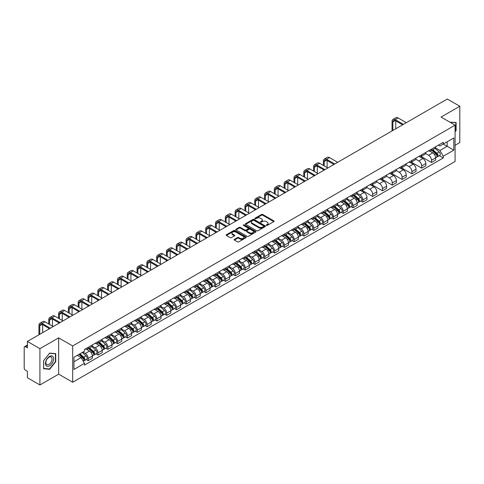 <?xml version="1.0" encoding="UTF-8"?>
<svg xmlns="http://www.w3.org/2000/svg" width="484" height="484" viewBox="0 0 484 484"><rect width="100%" height="100%" fill="white"/><g stroke="black" fill="none" stroke-linecap="round" stroke-linejoin="round"><path stroke-width="0.73" d="M266.412 225.405A0.611 0.351 0 0 0 267.277 225.405L273.835 221.618A0.871 0.502 0 0 0 274.089 221.261A0.871 0.502 0 0 0 273.835 220.904L262.727 214.491A0.871 0.502 0 0 0 261.493 214.491L254.935 218.278A0.611 0.351 0 0 0 255.8 218.774L256.647 218.284A2.795 1.615 0 0 1 260.598 218.284L261.523 218.822A2.795 1.615 0 0 1 262.34 219.96A2.795 1.615 0 0 1 261.523 221.097L260.676 221.587A0.611 0.351 0 0 0 261.535 222.089L262.388 221.599A2.795 1.615 0 0 1 266.339 221.599L267.265 222.132A2.795 1.615 0 0 1 268.082 223.275A2.795 1.615 0 0 1 267.265 224.413L266.412 224.903A0.611 0.351 0 0 0 266.412 225.405L266.412 224.903M234.395 239.362A0.871 0.502 0 0 0 234.141 239.719A0.871 0.502 0 0 0 234.395 240.076L237.517 241.873A0.871 0.502 0 0 0 238.751 241.873L246.029 237.668A0.871 0.502 0 0 0 246.289 237.311A0.871 0.502 0 0 0 246.029 236.954L234.922 230.541A0.871 0.502 0 0 0 233.687 230.541L226.403 234.746A0.871 0.502 0 0 0 226.149 235.103A0.871 0.502 0 0 0 226.403 235.46L230.172 237.632A0.871 0.502 0 0 0 231.406 237.632L234.522 235.835A0.871 0.502 0 0 0 234.776 235.478A0.871 0.502 0 0 0 234.522 235.121L232.653 234.044A2.335 1.349 0 0 1 231.969 233.088A2.335 1.349 0 0 1 233.409 231.842A2.335 1.349 0 0 1 235.956 232.138L243.27 236.361A2.335 1.349 0 0 1 243.954 237.311A2.335 1.349 0 0 1 242.514 238.558A2.335 1.349 0 0 1 239.967 238.267L238.751 237.559A0.871 0.502 0 0 0 237.517 237.559L234.395 239.362L234.395 240.076M72.679 345.945L58.655 337.85L39.918 348.668L27.406 341.444L447.289 99.026L459.8 106.256L441.063 117.074L455.087 125.168L72.679 345.945L72.679 382.251L455.087 161.468L455.087 125.168M256.708 230.789A0.871 0.502 0 0 0 257.942 230.789L265.226 226.585A0.871 0.502 0 0 0 265.48 226.234A0.871 0.502 0 0 0 265.226 225.877L254.118 219.464A0.871 0.502 0 0 0 252.884 219.464L245.6 223.668A0.871 0.502 0 0 0 245.346 224.019A0.871 0.502 0 0 0 245.6 224.376L256.708 230.789M243.712 225.532A0.611 0.351 0 0 1 244.335 225.623L244.335 224.897L255.631 231.419A0.871 0.502 0 0 1 255.885 231.769A0.871 0.502 0 0 1 255.631 232.126L248.346 236.331A0.871 0.502 0 0 1 247.112 236.331L236.004 229.918L239.12 228.133L239.12 227.407L236.004 229.204A0.871 0.502 0 0 0 235.744 229.561A0.871 0.502 0 0 0 236.004 229.918L236.004 229.204M239.12 228.133A0.871 0.502 0 0 1 240.354 228.133L240.354 227.407A0.871 0.502 0 0 0 239.12 227.407M240.354 227.407L244.862 230.009A0.871 0.502 0 0 0 246.096 230.009L248.159 228.817A0.871 0.502 0 0 0 248.419 228.46A0.871 0.502 0 0 0 248.159 228.103L243.47 225.393A0.611 0.351 0 0 1 244.335 224.897M39.918 348.668L39.918 384.974L27.406 377.744L27.406 371.319L25.458 370.193A1.779 1.028 -120 0 1 24.2 368.015L24.2 347.47A1.779 1.028 -120 0 1 24.569 346.659L27.406 345.019M455.087 145.279L459.8 142.556L459.8 106.256M39.918 384.974L58.655 374.15L72.679 382.251M27.406 341.444L27.406 347.869L25.458 346.744A1.779 1.028 -120 0 0 24.569 346.659M431.504 149.126A4.09 2.359 60 0 1 430.657 150.96L434.807 148.564A4.09 2.359 -120 0 0 435.654 146.731M425.618 153.531L428.612 155.261A4.09 2.359 60 0 1 431.504 160.271L435.654 157.875A4.09 2.359 -120 0 0 432.763 152.865L429.792 151.147M435.654 157.875L435.654 160.089L431.504 162.485L421.104 156.477M430.657 150.96A4.09 2.359 60 0 1 428.642 150.778M431.504 160.271L431.504 162.485M421.697 154.789A4.09 2.359 60 0 1 420.85 156.622L425 154.227A4.09 2.359 -120 0 0 425.847 152.393M411.297 162.14L421.697 168.148L425.847 165.752L425.847 163.538A4.09 2.359 -120 0 0 422.956 158.528L419.985 156.81M420.85 156.622A4.09 2.359 60 0 1 418.835 156.441M415.81 159.194L418.805 160.924A4.09 2.359 60 0 1 421.697 165.933L421.697 168.148M411.89 160.452A4.09 2.359 60 0 1 411.043 162.285L415.193 159.889A4.09 2.359 -120 0 0 416.04 158.056M401.484 167.803L411.89 173.81L416.04 171.415L416.04 169.2A4.09 2.359 -120 0 0 413.148 164.191L410.178 162.473M411.043 162.285A4.09 2.359 60 0 1 409.028 162.104M405.997 164.856L408.998 166.587A4.09 2.359 60 0 1 411.89 171.596L411.89 173.81M402.083 166.115A4.09 2.359 60 0 1 401.236 167.948L405.38 165.552A4.09 2.359 -120 0 0 406.227 163.719M391.677 173.466L402.083 179.473L406.227 177.077L406.227 174.863A4.09 2.359 -120 0 0 403.335 169.854L400.365 168.136M401.236 167.948A4.09 2.359 60 0 1 399.221 167.767M396.19 170.519L399.191 172.25A4.09 2.359 60 0 1 402.083 177.259L402.083 179.473M392.27 171.778A4.09 2.359 60 0 1 391.423 173.611L395.573 171.215A4.09 2.359 -120 0 0 396.42 169.382M381.87 179.128L392.27 185.136L396.42 182.74L396.42 180.526A4.09 2.359 -120 0 0 393.528 175.517L390.558 173.798M391.423 173.611A4.09 2.359 60 0 1 389.408 173.429M386.383 176.182L389.378 177.912A4.09 2.359 60 0 1 392.27 182.922L392.27 185.136M382.463 177.44A4.09 2.359 60 0 1 381.616 179.274L385.766 176.878A4.09 2.359 -120 0 0 386.613 175.045M372.063 184.791L382.463 190.799L386.613 188.403L386.613 186.189A4.09 2.359 -120 0 0 383.721 181.179L380.751 179.461M381.616 179.274A4.09 2.359 60 0 1 379.601 179.092M376.576 181.845L379.571 183.575A4.09 2.359 60 0 1 382.463 188.585L382.463 190.799M372.656 183.103A4.09 2.359 60 0 1 371.809 184.936L375.959 182.541A4.09 2.359 -120 0 0 376.806 180.707M362.25 190.454L372.656 196.462L376.806 194.066L376.806 191.852A4.09 2.359 -120 0 0 373.914 186.842L370.944 185.124M371.809 184.936A4.09 2.359 60 0 1 369.794 184.755M366.763 187.508L369.764 189.238A4.09 2.359 60 0 1 372.656 194.247L372.656 196.462M362.849 188.766A4.09 2.359 60 0 1 362.002 190.599L366.146 188.203A4.09 2.359 -120 0 0 366.993 186.37M360.858 200.975L362.849 202.124L366.999 199.729L366.999 197.514A4.09 2.359 -120 0 0 364.101 192.505L361.131 190.787M362.002 190.599A4.09 2.359 60 0 1 359.987 190.418M356.956 193.17L359.957 194.901A4.09 2.359 60 0 1 362.849 199.91L362.849 202.124M353.036 194.429A4.09 2.359 60 0 1 352.189 196.262L356.339 193.866A4.09 2.359 -120 0 0 357.186 192.033M351.045 206.638L353.036 207.787L357.186 205.391L357.186 203.177A4.09 2.359 -120 0 0 354.294 198.168L351.324 196.45M352.189 196.262A4.09 2.359 60 0 1 350.18 196.081M347.149 198.833L350.144 200.564A4.09 2.359 60 0 1 353.036 205.573L353.036 207.787M343.229 200.092A4.09 2.359 60 0 1 342.382 201.925L346.532 199.529A4.09 2.359 -120 0 0 347.379 197.696M341.238 212.301L343.229 213.45L347.379 211.054L347.379 208.84A4.09 2.359 -120 0 0 344.487 203.831L341.516 202.112M342.382 201.925A4.09 2.359 60 0 1 340.367 201.743M337.342 204.496L340.337 206.226A4.09 2.359 60 0 1 343.229 211.236L343.229 213.45M333.422 205.754A4.09 2.359 60 0 1 332.575 207.588L336.725 205.192A4.09 2.359 -120 0 0 337.572 203.359M331.431 217.963L333.422 219.113L337.572 216.717L337.572 214.503A4.09 2.359 -120 0 0 334.68 209.493L331.709 207.775M332.575 207.588A4.09 2.359 60 0 1 330.56 207.406M327.529 210.159L330.53 211.889A4.09 2.359 60 0 1 333.422 216.899L333.422 219.113M323.614 211.417A4.09 2.359 60 0 1 322.767 213.25L326.912 210.855A4.09 2.359 -120 0 0 327.759 209.021M321.624 223.626L323.614 224.776L327.765 222.38L327.765 220.166A4.09 2.359 -120 0 0 324.867 215.156L321.902 213.438M322.767 213.25A4.09 2.359 60 0 1 320.753 213.069M317.722 215.822L320.723 217.552A4.09 2.359 60 0 1 323.614 222.561L323.614 224.776M313.801 217.08A4.09 2.359 60 0 1 312.954 218.913L317.105 216.517A4.09 2.359 -120 0 0 317.952 214.684M311.811 229.289L313.801 230.438L317.952 228.043L317.952 225.828A4.09 2.359 -120 0 0 315.06 220.819L312.089 219.101M312.954 218.913A4.09 2.359 60 0 1 310.946 218.732M307.915 221.484L310.909 223.215A4.09 2.359 60 0 1 313.801 228.224L313.801 230.438M303.994 222.743A4.09 2.359 60 0 1 303.147 224.576L307.298 222.18A4.09 2.359 -120 0 0 308.145 220.347M302.004 234.952L303.994 236.101L308.145 233.705L308.145 231.491A4.09 2.359 -120 0 0 305.253 226.482L302.282 224.77M303.147 224.576A4.09 2.359 60 0 1 301.133 224.394M298.108 227.147L301.102 228.878A4.09 2.359 60 0 1 303.994 233.887L303.994 236.101M294.187 228.406A4.09 2.359 60 0 1 293.34 230.239L297.491 227.843A4.09 2.359 -120 0 0 298.338 226.01M292.197 240.615L294.187 241.764L298.338 239.368L298.338 237.154A4.09 2.359 -120 0 0 295.446 232.145L292.475 230.432M293.34 230.239A4.09 2.359 60 0 1 291.326 230.057M288.295 232.81L291.295 234.54A4.09 2.359 60 0 1 294.187 239.55L294.187 241.764M284.38 234.068A4.09 2.359 60 0 1 283.533 235.902L287.684 233.506A4.09 2.359 -120 0 0 288.531 231.673M282.39 246.277L284.38 247.427L288.531 245.031L288.531 242.817A4.09 2.359 -120 0 0 285.633 237.807L282.668 236.095M283.533 235.902A4.09 2.359 60 0 1 281.519 235.72M278.488 238.473L281.488 240.203A4.09 2.359 60 0 1 284.38 245.213L284.38 247.427M274.567 239.731A4.09 2.359 60 0 1 273.72 241.564L277.87 239.169A4.09 2.359 -120 0 0 278.717 237.335M272.577 251.94L274.567 253.09L278.717 250.694L278.717 248.48A4.09 2.359 -120 0 0 275.826 243.47L272.855 241.758M273.72 241.564A4.09 2.359 60 0 1 271.712 241.383M268.68 244.136L271.675 245.866A4.09 2.359 60 0 1 274.567 250.875L274.567 253.09M264.76 245.394A4.09 2.359 60 0 1 263.913 247.227L268.063 244.831A4.09 2.359 -120 0 0 268.91 242.998M262.77 257.603L264.76 258.752L268.91 256.357L268.91 254.142A4.09 2.359 -120 0 0 266.018 249.133L263.048 247.421M263.913 247.227A4.09 2.359 60 0 1 261.898 247.046M258.873 249.798L261.868 251.529A4.09 2.359 60 0 1 264.76 256.538L264.76 258.752M254.953 251.057A4.09 2.359 60 0 1 254.106 252.896L258.256 250.5A4.09 2.359 -120 0 0 259.103 248.661M252.963 263.266L254.953 264.415L259.103 262.019L259.103 259.805A4.09 2.359 -120 0 0 256.211 254.796L253.241 253.084M254.106 252.896A4.09 2.359 60 0 1 252.091 252.708M249.06 255.461L252.061 257.192A4.09 2.359 60 0 1 254.953 262.201L254.953 264.415M245.146 256.72A4.09 2.359 60 0 1 244.299 258.559L248.449 256.163A4.09 2.359 -120 0 0 249.296 254.324M243.156 268.929L245.146 270.078L249.296 267.682L249.296 265.468A4.09 2.359 -120 0 0 246.398 260.459L243.434 258.746M244.299 258.559A4.09 2.359 60 0 1 242.284 258.371M239.253 261.124L242.254 262.854A4.09 2.359 60 0 1 245.146 267.864L245.146 270.078M235.333 262.382A4.09 2.359 60 0 1 234.486 264.222L238.636 261.826A4.09 2.359 -120 0 0 239.483 259.987M233.348 274.591L235.333 275.741L239.483 273.345L239.483 271.131A4.09 2.359 -120 0 0 236.591 266.121L233.621 264.409M234.486 264.222A4.09 2.359 60 0 1 232.477 264.034M229.446 266.787L232.441 268.517A4.09 2.359 60 0 1 235.333 273.527L235.333 275.741M225.526 268.045A4.09 2.359 60 0 1 224.679 269.884L228.829 267.489A4.09 2.359 -120 0 0 229.676 265.649M223.535 280.254L225.526 281.404L229.676 279.008L229.676 276.794A4.09 2.359 -120 0 0 226.784 271.784L223.814 270.072M224.679 269.884A4.09 2.359 60 0 1 222.664 269.697M219.639 272.45L222.634 274.18A4.09 2.359 60 0 1 225.526 279.189L225.526 281.404M215.719 273.708A4.09 2.359 60 0 1 214.872 275.547L219.022 273.151A4.09 2.359 -120 0 0 219.869 271.312M213.728 285.917L215.719 287.066L219.869 284.671L219.869 282.456A4.09 2.359 -120 0 0 216.977 277.447L214.007 275.735M214.872 275.547A4.09 2.359 60 0 1 212.857 275.36M209.826 278.112L212.827 279.843A4.09 2.359 60 0 1 215.719 284.852L215.719 287.066M205.912 279.371A4.09 2.359 60 0 1 205.065 281.21L209.215 278.814A4.09 2.359 -120 0 0 210.062 276.975M203.921 291.58L205.912 292.729L210.062 290.333L210.062 288.119A4.09 2.359 -120 0 0 207.164 283.11L204.2 281.398M205.065 281.21A4.09 2.359 60 0 1 203.05 281.022M200.019 283.775L203.02 285.506A4.09 2.359 60 0 1 205.912 290.515L205.912 292.729M196.099 285.034A4.09 2.359 60 0 1 195.252 286.873L199.402 284.477A4.09 2.359 -120 0 0 200.249 282.638M194.114 297.243L196.099 298.392L200.249 295.996L200.249 293.782A4.09 2.359 -120 0 0 197.357 288.773L194.387 287.06M195.252 286.873A4.09 2.359 60 0 1 193.243 286.685M190.212 289.438L193.207 291.168A4.09 2.359 60 0 1 196.099 296.178L196.099 298.392M186.292 290.696A4.09 2.359 60 0 1 185.445 292.536L189.595 290.14A4.09 2.359 -120 0 0 190.442 288.301M184.301 302.905L186.292 304.055L190.442 301.659L190.442 299.445A4.09 2.359 -120 0 0 187.55 294.435L184.579 292.723M185.445 292.536A4.09 2.359 60 0 1 183.43 292.348M180.405 295.101L183.4 296.831A4.09 2.359 60 0 1 186.292 301.841L186.292 304.055M176.485 296.359A4.09 2.359 60 0 1 175.638 298.198L179.788 295.803A4.09 2.359 -120 0 0 180.635 293.963M174.494 308.568L176.485 309.718L180.635 307.322L180.635 305.108A4.09 2.359 -120 0 0 177.743 300.098L174.772 298.386M175.638 298.198A4.09 2.359 60 0 1 173.623 298.011M170.592 300.764L173.593 302.494A4.09 2.359 60 0 1 176.485 307.503L176.485 309.718M166.678 302.022A4.09 2.359 60 0 1 165.831 303.861L169.981 301.465A4.09 2.359 -120 0 0 170.828 299.626M164.687 314.231L166.678 315.38L170.828 312.985L170.828 310.77A4.09 2.359 -120 0 0 167.936 305.761L164.965 304.049M165.831 303.861A4.09 2.359 60 0 1 163.816 303.674M160.785 306.426L163.786 308.157A4.09 2.359 60 0 1 166.678 313.166L166.678 315.38M156.864 307.685A4.09 2.359 60 0 1 156.017 309.524L160.168 307.128A4.09 2.359 -120 0 0 161.015 305.289M154.88 319.894L156.864 321.043L161.015 318.647L161.015 316.433A4.09 2.359 -120 0 0 158.123 311.424L155.152 309.712M156.017 309.524A4.09 2.359 60 0 1 154.009 309.337M150.978 312.089L153.972 313.82A4.09 2.359 60 0 1 156.864 318.829L156.864 321.043M147.057 313.348A4.09 2.359 60 0 1 146.21 315.187L150.361 312.791A4.09 2.359 -120 0 0 151.208 310.952M145.067 325.557L147.057 326.706L151.208 324.31L151.208 322.096A4.09 2.359 -120 0 0 148.316 317.087L145.345 315.374M146.21 315.187A4.09 2.359 60 0 1 144.196 314.999M141.171 317.752L144.165 319.482A4.09 2.359 60 0 1 147.057 324.492L147.057 326.706M137.25 319.01A4.09 2.359 60 0 1 136.403 320.85L140.554 318.454A4.09 2.359 -120 0 0 141.401 316.615M135.26 331.219L137.25 332.369L141.401 329.973L141.401 327.759A4.09 2.359 -120 0 0 138.509 322.749L135.538 321.037M136.403 320.85A4.09 2.359 60 0 1 134.389 320.662M131.358 323.415L134.358 325.145A4.09 2.359 60 0 1 137.25 330.155L137.25 332.369M127.443 324.673A4.09 2.359 60 0 1 126.596 326.512L130.747 324.117A4.09 2.359 -120 0 0 131.594 322.277M125.453 336.882L127.443 338.032L131.594 335.636L131.594 333.422A4.09 2.359 -120 0 0 128.702 328.412L125.731 326.7M126.596 326.512A4.09 2.359 60 0 1 124.582 326.325M121.551 329.078L124.551 330.808A4.09 2.359 60 0 1 127.443 335.817L127.443 338.032M117.63 330.336A4.09 2.359 60 0 1 116.783 332.175L120.933 329.779A4.09 2.359 -120 0 0 121.78 327.94M115.646 342.545L117.63 343.694L121.78 341.299L121.78 339.084A4.09 2.359 -120 0 0 118.889 334.075L115.918 332.363M116.783 332.175A4.09 2.359 60 0 1 114.775 331.988M111.743 334.74L114.738 336.471A4.09 2.359 60 0 1 117.63 341.48L117.63 343.694M107.823 335.999A4.09 2.359 60 0 1 106.976 337.838L111.126 335.442A4.09 2.359 -120 0 0 111.973 333.603M105.833 348.208L107.823 349.357L111.973 346.961L111.973 344.747A4.09 2.359 -120 0 0 109.082 339.738L106.111 338.026M106.976 337.838A4.09 2.359 60 0 1 104.961 337.651M101.936 340.403L104.931 342.134A4.09 2.359 60 0 1 107.823 347.143L107.823 349.357M98.016 341.662A4.09 2.359 60 0 1 97.169 343.501L101.319 341.105A4.09 2.359 -120 0 0 102.166 339.266M96.026 353.877L98.016 355.02L102.166 352.624L102.166 350.41A4.09 2.359 -120 0 0 99.274 345.401L96.304 343.688M97.169 343.501A4.09 2.359 60 0 1 95.154 343.313M92.123 346.066L95.124 347.796A4.09 2.359 60 0 1 98.016 352.806L98.016 355.02M88.209 347.324A4.09 2.359 60 0 1 87.362 349.164L91.512 346.768A4.09 2.359 -120 0 0 92.359 344.929M86.219 359.539L88.209 360.683L92.359 358.287L92.359 356.073A4.09 2.359 -120 0 0 89.467 351.063L86.497 349.351M87.362 349.164A4.09 2.359 60 0 1 85.347 348.976M82.927 352.08L85.317 353.459A4.09 2.359 60 0 1 88.209 358.469L88.209 360.683M438.456 145.115L439.932 145.968L453.829 137.946L447.162 141.794L447.162 146.295L439.932 150.47L435.425 147.868M73.937 361.772L81.167 357.597L84.5 363.369L73.937 369.467L73.937 357.271L84.5 351.172L84.5 349.466L443.265 142.338L443.265 144.044L453.829 150.143L443.265 156.241L439.932 150.47M453.829 137.946L453.829 150.143M84.5 363.369L84.5 365.075L443.265 157.947L443.265 156.241M455.087 131.866L456.122 130.571L456.122 122.482L449.878 122.162M58.655 337.85L58.655 374.15M43.596 368.741L49.664 369.286L55.733 361.736L55.733 353.647L49.664 353.102L43.596 360.653L43.596 368.741M81.167 357.597L77.265 355.347M439.327 155.673L443.265 157.947M455.807 130.39L456.122 130.571M49.023 368.911L49.664 369.286M55.418 361.554L55.733 361.736M266.66 225.49L267.265 225.139A2.795 1.615 0 0 0 268.082 224.001L268.082 223.275M262.34 219.96L262.34 220.686A2.795 1.615 0 0 1 261.523 221.823L260.918 222.174M273.835 220.904L273.835 221.618L262.727 215.217A0.871 0.502 0 0 0 261.493 215.217L255.177 218.859M265.214 226.597L254.118 220.19A0.871 0.502 0 0 0 252.884 220.19L245.612 224.382M263.683 226.482A0.611 0.351 0 0 0 263.683 225.98L253.931 220.353A0.611 0.351 0 0 0 253.065 220.353L252.17 220.867A2.795 1.615 0 0 0 251.353 222.011A2.795 1.615 0 0 0 252.17 223.148L258.837 226.996A2.795 1.615 0 0 0 262.788 226.996L263.683 226.482L263.683 227.208A0.611 0.351 0 0 0 263.859 226.96L263.859 226.234M251.353 222.011L251.353 222.737A2.795 1.615 0 0 0 252.17 223.874L252.17 223.148M263.683 227.208L262.788 227.722A2.795 1.615 0 0 1 258.837 227.722L252.17 223.874M240.354 228.133L244.862 230.735A0.871 0.502 0 0 0 246.096 230.735L248.159 229.543A0.871 0.502 0 0 0 248.419 229.186L248.419 228.46M244.335 225.623L255.619 232.132M249.532 232.707A2.335 1.349 0 0 0 252.079 232.998A2.335 1.349 0 0 0 253.519 231.751A2.335 1.349 0 0 0 252.836 230.801L250.258 229.313A0.871 0.502 0 0 0 249.024 229.313L246.955 230.505A0.871 0.502 0 0 0 246.701 230.862A0.871 0.502 0 0 0 246.955 231.219L249.532 232.707L249.532 233.433A2.335 1.349 0 0 0 252.079 233.724A2.335 1.349 0 0 0 253.519 232.477L253.519 231.751M246.701 230.862L246.701 231.588A0.871 0.502 0 0 0 246.955 231.945L246.955 231.219M249.532 233.433L246.955 231.945M243.954 237.311L243.954 238.037A2.335 1.349 0 0 1 242.514 239.284A2.335 1.349 0 0 1 239.967 238.993L238.751 238.285A0.871 0.502 0 0 0 237.517 238.285L234.407 240.082M231.969 233.088L231.969 233.814A2.335 1.349 0 0 0 232.653 234.77L232.653 234.044M234.51 235.841L232.653 234.77M246.029 236.954L246.029 237.668L234.922 231.267A0.871 0.502 0 0 0 233.687 231.267L226.415 235.466M431.788 150.306L435.788 153.876A2.22 1.283 60 0 1 436.483 157.312L435.654 157.79M431.897 150.403L433.779 151.486M432.194 150.076L436.641 154.045A1.065 0.617 60 0 1 436.973 155.691A1.065 0.617 60 0 1 436.877 155.733M432.859 149.689L436.858 153.259A2.22 1.283 60 0 1 437.554 156.695A2.22 1.283 60 0 1 436.883 156.768M435.086 148.352L439.121 151.952A2.22 1.283 60 0 1 439.817 155.388L437.554 156.695M392.869 130.45L392.869 121.92A3.334 1.924 60 0 1 393.559 120.389A3.334 1.924 60 0 1 395.228 120.558L402.615 124.824M406.324 122.682L398.12 117.945A4.489 2.595 -120 0 0 395.876 117.721L392.984 119.391A4.489 2.595 -120 0 0 392.052 121.448L392.052 130.922M403.432 124.352L395.228 119.615A4.489 2.595 -120 0 0 392.984 119.391M395.761 128.78L395.761 120.867M449.89 122.168L455.807 122.646L455.807 130.48L455.087 131.382M455.42 122.422L455.807 122.646M53.077 356.72A5.778 3.34 120 0 0 47.492 358.214A5.778 3.34 120 0 0 45.998 365.523A5.778 3.34 120 0 0 51.582 364.029A5.778 3.34 120 0 0 53.077 356.72M51.643 357.458A4.374 2.529 120 0 0 51.153 356.998A4.374 2.529 120 0 0 47.081 359.043A4.374 2.529 120 0 0 46.289 364.125A4.374 2.529 120 0 0 46.779 364.579A4.374 2.529 120 0 0 50.85 362.534A4.374 2.529 120 0 0 51.643 357.458M49.537 368.959L43.663 368.433L43.663 360.598L49.537 353.284L55.418 353.81L55.418 361.645L49.537 368.959M55.031 353.58L55.418 353.81M353.32 195.609L357.319 199.178A2.22 1.283 60 0 1 358.015 202.614L357.186 203.092M353.429 195.705L355.31 196.794M353.725 195.379L358.172 199.347A1.065 0.617 60 0 1 358.505 200.999A1.065 0.617 60 0 1 358.408 201.035M354.391 194.992L358.39 198.561A2.22 1.283 60 0 1 359.086 201.997A2.22 1.283 60 0 1 358.414 202.07M356.617 193.654L360.653 197.254A2.22 1.283 60 0 1 361.348 200.691L359.086 201.997M343.513 201.271L347.512 204.841A2.22 1.283 60 0 1 348.208 208.277L347.379 208.755M343.616 201.368L345.497 202.457M343.918 201.042L348.365 205.01A1.065 0.617 60 0 1 348.698 206.662A1.065 0.617 60 0 1 348.601 206.698M344.584 200.654L348.577 204.224A2.22 1.283 60 0 1 349.279 207.66A2.22 1.283 60 0 1 348.607 207.733M346.81 199.317L350.839 202.917A2.22 1.283 60 0 1 351.541 206.353L349.279 207.66M333.706 206.934L337.699 210.504A2.22 1.283 60 0 1 338.401 213.94L337.572 214.418M333.809 207.031L335.69 208.12M334.105 206.704L338.552 210.673A1.065 0.617 60 0 1 338.891 212.325A1.065 0.617 60 0 1 338.794 212.361M334.771 206.317L338.77 209.887A2.22 1.283 60 0 1 339.466 213.323A2.22 1.283 60 0 1 338.794 213.396M337.003 204.98L341.032 208.58A2.22 1.283 60 0 1 341.734 212.016L339.466 213.323M323.893 212.597L327.892 216.167A2.22 1.283 60 0 1 328.588 219.603L327.759 220.081M324.002 212.694L325.883 213.783M324.298 212.367L328.745 216.336A1.065 0.617 60 0 1 329.084 217.988A1.065 0.617 60 0 1 328.987 218.024M324.964 211.98L328.963 215.549A2.22 1.283 60 0 1 329.658 218.986A2.22 1.283 60 0 1 328.987 219.058M327.196 210.643L331.225 214.243A2.22 1.283 60 0 1 331.921 217.679L329.658 218.986M314.086 218.26L318.085 221.829A2.22 1.283 60 0 1 318.781 225.266L317.952 225.744M314.195 218.357L316.076 219.446M314.491 218.03L318.938 221.999A1.065 0.617 60 0 1 319.271 223.65A1.065 0.617 60 0 1 319.174 223.687M315.157 217.643L319.156 221.212A2.22 1.283 60 0 1 319.851 224.649A2.22 1.283 60 0 1 319.18 224.721M317.383 216.306L321.418 219.905A2.22 1.283 60 0 1 322.114 223.342L319.851 224.649M304.279 223.929L308.278 227.492A2.22 1.283 60 0 1 308.974 230.928L308.145 231.406M304.382 224.019L306.263 225.108M304.684 223.693L309.131 227.661A1.065 0.617 60 0 1 309.464 229.313A1.065 0.617 60 0 1 309.367 229.349M305.35 223.312L309.343 226.875A2.22 1.283 60 0 1 310.044 230.311A2.22 1.283 60 0 1 309.373 230.384M307.576 221.968L311.605 225.568A2.22 1.283 60 0 1 312.307 229.005L310.044 230.311M294.472 229.591L298.465 233.155A2.22 1.283 60 0 1 299.166 236.591L298.338 237.069M294.575 229.682L296.456 230.771M294.871 229.356L299.324 233.324A1.065 0.617 60 0 1 299.656 234.976A1.065 0.617 60 0 1 299.56 235.012M295.536 228.974L299.536 232.538A2.22 1.283 60 0 1 300.231 235.974A2.22 1.283 60 0 1 299.56 236.047M297.769 227.631L301.798 231.231A2.22 1.283 60 0 1 302.5 234.667L300.231 235.974M284.665 235.254L288.658 238.818A2.22 1.283 60 0 1 289.353 242.254L288.524 242.732M284.767 235.345L286.649 236.434M285.064 235.018L289.511 238.987A1.065 0.617 60 0 1 289.849 240.639A1.065 0.617 60 0 1 289.753 240.675M285.729 234.637L289.728 238.201A2.22 1.283 60 0 1 290.424 241.637A2.22 1.283 60 0 1 289.753 241.71M287.962 233.294L291.991 236.894A2.22 1.283 60 0 1 292.687 240.33L290.424 241.637M274.851 240.917L278.851 244.481A2.22 1.283 60 0 1 279.546 247.917L278.717 248.395M274.96 241.008L276.842 242.097M275.257 240.681L279.704 244.65A1.065 0.617 60 0 1 280.036 246.302A1.065 0.617 60 0 1 279.94 246.338M275.922 240.3L279.921 243.863A2.22 1.283 60 0 1 280.617 247.3A2.22 1.283 60 0 1 279.946 247.372M278.149 238.957L282.184 242.557A2.22 1.283 60 0 1 282.88 245.993L280.617 247.3M265.044 246.58L269.043 250.143A2.22 1.283 60 0 1 269.739 253.58L268.91 254.058M265.147 246.671L267.029 247.76M265.45 246.344L269.897 250.313A1.065 0.617 60 0 1 270.229 251.964A1.065 0.617 60 0 1 270.132 252.001M266.115 245.963L270.108 249.526A2.22 1.283 60 0 1 270.81 252.963A2.22 1.283 60 0 1 270.139 253.035M268.342 244.62L272.371 248.219A2.22 1.283 60 0 1 273.073 251.656L270.81 252.963M255.237 252.243L259.23 255.806A2.22 1.283 60 0 1 259.932 259.243L259.103 259.72M255.34 252.333L257.222 253.422M255.637 252.007L260.089 255.976A1.065 0.617 60 0 1 260.422 257.627A1.065 0.617 60 0 1 260.325 257.663M256.302 251.626L260.301 255.189A2.22 1.283 60 0 1 260.997 258.625A2.22 1.283 60 0 1 260.325 258.698M258.535 250.282L262.564 253.882A2.22 1.283 60 0 1 263.266 257.319L260.997 258.625M245.43 257.905L249.423 261.469A2.22 1.283 60 0 1 250.119 264.905L249.29 265.383M245.533 257.996L247.415 259.085M245.83 257.669L250.276 261.638A1.065 0.617 60 0 1 250.615 263.29A1.065 0.617 60 0 1 250.518 263.326M246.495 257.288L250.494 260.852A2.22 1.283 60 0 1 251.19 264.288A2.22 1.283 60 0 1 250.518 264.361M248.728 255.945L252.757 259.545A2.22 1.283 60 0 1 253.453 262.981L251.19 264.288M235.617 263.568L239.616 267.132A2.22 1.283 60 0 1 240.312 270.568L239.483 271.046M235.726 263.659L237.608 264.748M236.023 263.332L240.469 267.301A1.065 0.617 60 0 1 240.802 268.953A1.065 0.617 60 0 1 240.705 268.989M236.688 262.951L240.687 266.515A2.22 1.283 60 0 1 241.383 269.951A2.22 1.283 60 0 1 240.711 270.024M238.914 261.608L242.95 265.208A2.22 1.283 60 0 1 243.646 268.644L241.383 269.951M225.81 269.231L229.809 272.794A2.22 1.283 60 0 1 230.505 276.231L229.676 276.709M225.919 269.322L227.795 270.411M226.216 268.995L230.662 272.964A1.065 0.617 60 0 1 230.995 274.616A1.065 0.617 60 0 1 230.898 274.652M226.881 268.614L230.874 272.177A2.22 1.283 60 0 1 231.576 275.614A2.22 1.283 60 0 1 230.904 275.686M229.107 267.277L233.137 270.871A2.22 1.283 60 0 1 233.839 274.307L231.576 275.614M216.003 274.894L219.996 278.457A2.22 1.283 60 0 1 220.698 281.894L219.869 282.372M216.106 274.985L217.988 276.074M216.402 274.658L220.855 278.627A1.065 0.617 60 0 1 221.188 280.278A1.065 0.617 60 0 1 221.091 280.315M217.068 274.277L221.067 277.84A2.22 1.283 60 0 1 221.763 281.277A2.22 1.283 60 0 1 221.091 281.349M219.3 272.94L223.33 276.533A2.22 1.283 60 0 1 224.031 279.97L221.763 281.277M206.196 280.557L210.189 284.12A2.22 1.283 60 0 1 210.891 287.556L210.056 288.041M206.299 280.647L208.18 281.736M206.595 280.321L211.042 284.289A1.065 0.617 60 0 1 211.381 285.941A1.065 0.617 60 0 1 211.284 285.977M207.261 279.94L211.26 283.503A2.22 1.283 60 0 1 211.956 286.939A2.22 1.283 60 0 1 211.284 287.012M209.493 278.602L213.523 282.196A2.22 1.283 60 0 1 214.218 285.633L211.956 286.939M196.383 286.219L200.382 289.783A2.22 1.283 60 0 1 201.078 293.219L200.249 293.703M196.492 286.31L198.373 287.399M196.788 285.983L201.235 289.952A1.065 0.617 60 0 1 201.568 291.604A1.065 0.617 60 0 1 201.471 291.64M197.454 285.602L201.453 289.166A2.22 1.283 60 0 1 202.149 292.602A2.22 1.283 60 0 1 201.477 292.675M199.68 284.265L203.716 287.859A2.22 1.283 60 0 1 204.411 291.295L202.149 292.602M186.576 291.882L190.575 295.446A2.22 1.283 60 0 1 191.271 298.882L190.442 299.366M186.685 291.973L188.56 293.062M186.981 291.646L191.428 295.615A1.065 0.617 60 0 1 191.761 297.267A1.065 0.617 60 0 1 191.664 297.303M187.647 291.265L191.64 294.829A2.22 1.283 60 0 1 192.342 298.265A2.22 1.283 60 0 1 191.67 298.338M189.873 289.928L193.903 293.522A2.22 1.283 60 0 1 194.604 296.958L192.342 298.265M176.769 297.545L180.762 301.108A2.22 1.283 60 0 1 181.464 304.545L180.635 305.029M176.872 297.636L178.753 298.725M177.168 297.309L181.621 301.278A1.065 0.617 60 0 1 181.954 302.93A1.065 0.617 60 0 1 181.857 302.966M177.834 296.928L181.833 300.491A2.22 1.283 60 0 1 182.528 303.928A2.22 1.283 60 0 1 181.857 304M180.066 295.591L184.095 299.185A2.22 1.283 60 0 1 184.797 302.621L182.528 303.928M166.962 303.208L170.955 306.771A2.22 1.283 60 0 1 171.657 310.208L170.822 310.692M167.065 303.299L168.946 304.388M167.361 302.972L171.808 306.941A1.065 0.617 60 0 1 172.147 308.592A1.065 0.617 60 0 1 172.05 308.629M168.027 302.591L172.026 306.154A2.22 1.283 60 0 1 172.721 309.591A2.22 1.283 60 0 1 172.05 309.663M170.259 301.254L174.288 304.847A2.22 1.283 60 0 1 174.984 308.284L172.721 309.591M157.149 308.871L161.148 312.434A2.22 1.283 60 0 1 161.844 315.87L161.015 316.354M157.258 308.961L159.139 310.05M157.554 308.635L162.001 312.603A1.065 0.617 60 0 1 162.334 314.255A1.065 0.617 60 0 1 162.237 314.291M158.22 308.254L162.219 311.817A2.22 1.283 60 0 1 162.914 315.253A2.22 1.283 60 0 1 162.243 315.326M160.446 306.916L164.481 310.51A2.22 1.283 60 0 1 165.177 313.947L162.914 315.253M147.342 314.533L151.341 318.097A2.22 1.283 60 0 1 152.036 321.533L151.208 322.017M147.451 314.624L149.332 315.713M147.747 314.298L152.194 318.266A1.065 0.617 60 0 1 152.527 319.918A1.065 0.617 60 0 1 152.43 319.954M148.413 313.916L152.406 317.48A2.22 1.283 60 0 1 153.107 320.916A2.22 1.283 60 0 1 152.436 320.989M150.639 312.579L154.668 316.173A2.22 1.283 60 0 1 155.37 319.609L153.107 320.916M137.535 320.196L141.528 323.76A2.22 1.283 60 0 1 142.229 327.196L141.401 327.68M137.637 320.287L139.519 321.376M137.934 319.96L142.387 323.929A1.065 0.617 60 0 1 142.72 325.581A1.065 0.617 60 0 1 142.623 325.617M138.599 319.579L142.599 323.143A2.22 1.283 60 0 1 143.294 326.579A2.22 1.283 60 0 1 142.623 326.652M140.832 318.242L144.861 321.836A2.22 1.283 60 0 1 145.563 325.272L143.294 326.579M127.728 325.859L131.721 329.423A2.22 1.283 60 0 1 132.422 332.865L131.588 333.343M127.83 325.95L129.712 327.039M128.127 325.623L132.574 329.592A1.065 0.617 60 0 1 132.912 331.244A1.065 0.617 60 0 1 132.816 331.28M128.792 325.242L132.791 328.805A2.22 1.283 60 0 1 133.487 332.248A2.22 1.283 60 0 1 132.816 332.314M131.025 323.905L135.054 327.499A2.22 1.283 60 0 1 135.75 330.941L133.487 332.248M117.915 331.522L121.914 335.085A2.22 1.283 60 0 1 122.609 338.528L121.78 339.006M118.023 331.613L119.905 332.702M118.32 331.286L122.767 335.255A1.065 0.617 60 0 1 123.099 336.906A1.065 0.617 60 0 1 123.003 336.943M118.985 330.905L122.984 334.468A2.22 1.283 60 0 1 123.68 337.911A2.22 1.283 60 0 1 123.009 337.977M121.212 329.568L125.247 333.161A2.22 1.283 60 0 1 125.943 336.604L123.68 337.911M108.107 337.185L112.106 340.748A2.22 1.283 60 0 1 112.802 344.191L111.973 344.668M108.216 337.275L110.098 338.364M108.513 336.949L112.96 340.918A1.065 0.617 60 0 1 113.292 342.569A1.065 0.617 60 0 1 113.195 342.605M109.178 336.568L113.171 340.131A2.22 1.283 60 0 1 113.873 343.573A2.22 1.283 60 0 1 113.202 343.64M111.405 335.231L115.434 338.824A2.22 1.283 60 0 1 116.136 342.267L113.873 343.573M98.3 342.847L102.293 346.411A2.22 1.283 60 0 1 102.995 349.853L102.166 350.331M98.403 342.944L100.285 344.027M98.7 342.611L103.153 346.58A1.065 0.617 60 0 1 103.485 348.232A1.065 0.617 60 0 1 103.388 348.268M99.365 342.23L103.364 345.794A2.22 1.283 60 0 1 104.06 349.236A2.22 1.283 60 0 1 103.388 349.303M101.598 340.893L105.627 344.487A2.22 1.283 60 0 1 106.329 347.929L104.06 349.236M88.493 348.51L92.486 352.074A2.22 1.283 60 0 1 93.188 355.516L92.353 355.994M88.596 348.607L90.478 349.69M88.893 348.274L93.339 352.243A1.065 0.617 60 0 1 93.678 353.895A1.065 0.617 60 0 1 93.581 353.937M89.558 347.893L93.557 351.457A2.22 1.283 60 0 1 94.253 354.899A2.22 1.283 60 0 1 93.581 354.966M91.791 346.556L95.82 350.15A2.22 1.283 60 0 1 96.516 353.592L94.253 354.899M324.207 165.879L324.207 161.559A3.334 1.924 60 0 1 324.897 160.029A3.334 1.924 60 0 1 326.567 160.198L333.954 164.463M337.663 162.322L329.459 157.584A4.489 2.595 -120 0 0 327.214 157.361L324.322 159.03A4.489 2.595 -120 0 0 323.391 161.087L323.391 165.407M334.771 163.991L326.567 159.254A4.489 2.595 -120 0 0 324.322 159.03M323.391 169.69L323.391 170.562M327.099 167.549L327.099 160.506M314.4 171.542L314.4 167.222A3.334 1.924 60 0 1 315.09 165.691A3.334 1.924 60 0 1 316.76 165.861L324.147 170.126M327.856 167.984L319.652 163.247A4.489 2.595 -120 0 0 317.407 163.023L314.515 164.693A4.489 2.595 -120 0 0 313.584 166.75L313.584 171.07M324.964 169.654L316.76 164.917A4.489 2.595 -120 0 0 314.515 164.693M313.584 175.353L313.584 176.224M317.292 173.212L317.292 166.169M304.593 177.204L304.593 172.885A3.334 1.924 60 0 1 305.283 171.354A3.334 1.924 60 0 1 306.953 171.524L314.34 175.789M318.048 173.647L309.845 168.91A4.489 2.595 -120 0 0 307.6 168.686L304.702 170.356A4.489 2.595 -120 0 0 303.777 172.413L303.777 176.733M315.157 175.317L306.953 170.58A4.489 2.595 -120 0 0 304.702 170.356M303.777 181.016L303.777 181.887M307.485 178.874L307.485 171.832M294.786 182.867L294.786 178.548A3.334 1.924 60 0 1 295.476 177.017A3.334 1.924 60 0 1 297.14 177.186L304.527 181.452M308.241 179.31L300.032 174.573A4.489 2.595 -120 0 0 297.787 174.349L294.895 176.019A4.489 2.595 -120 0 0 293.963 178.076L293.963 182.395M305.35 180.98L297.14 176.243A4.489 2.595 -120 0 0 294.895 176.019M293.963 186.679L293.963 187.55M297.678 184.537L297.678 177.495M284.973 188.53L284.973 184.21A3.334 1.924 60 0 1 285.663 182.68A3.334 1.924 60 0 1 287.333 182.849L294.72 187.114M298.428 184.973L290.225 180.236A4.489 2.595 -120 0 0 287.98 180.012L285.088 181.681A4.489 2.595 -120 0 0 284.156 183.738L284.156 188.058M295.536 186.642L287.333 181.905A4.489 2.595 -120 0 0 285.088 181.681M284.156 192.342L284.156 193.213M287.865 190.2L287.865 183.158M275.166 194.193L275.166 189.873A3.334 1.924 60 0 1 275.856 188.349A3.334 1.924 60 0 1 277.526 188.512L284.913 192.777M288.621 190.636L280.418 185.898A4.489 2.595 -120 0 0 278.173 185.674L275.281 187.344A4.489 2.595 -120 0 0 274.349 189.401L274.349 193.721M285.729 192.305L277.526 187.568A4.489 2.595 -120 0 0 275.281 187.344M274.349 198.004L274.349 198.876M278.058 195.863L278.058 188.821M265.359 199.856L265.359 195.536A3.334 1.924 60 0 1 266.049 194.011A3.334 1.924 60 0 1 267.719 194.175L275.106 198.44M278.814 196.298L270.61 191.561A4.489 2.595 -120 0 0 268.366 191.337L265.468 193.007A4.489 2.595 -120 0 0 264.542 195.064L264.542 199.384M275.922 197.968L267.719 193.231A4.489 2.595 -120 0 0 265.468 193.007M264.542 203.667L264.542 204.538M268.251 201.525L268.251 194.483M255.552 205.518L255.552 201.199A3.334 1.924 60 0 1 256.242 199.674A3.334 1.924 60 0 1 257.905 199.838L265.293 204.103M269.007 201.961L260.797 197.224A4.489 2.595 -120 0 0 258.553 197L255.661 198.67A4.489 2.595 -120 0 0 254.735 200.727L254.735 205.047M266.115 203.631L257.905 198.894A4.489 2.595 -120 0 0 255.661 198.67M254.735 209.33L254.735 210.201M258.444 207.188L258.444 200.146M245.739 211.181L245.739 206.862A3.334 1.924 60 0 1 246.435 205.337A3.334 1.924 60 0 1 248.098 205.5L255.485 209.766M259.194 207.624L250.99 202.887A4.489 2.595 -120 0 0 248.746 202.663L245.854 204.333A4.489 2.595 -120 0 0 244.922 206.39L244.922 210.709M256.302 209.294L248.098 204.557A4.489 2.595 -120 0 0 245.854 204.333M244.922 214.993L244.922 215.864M248.631 212.851L248.631 205.809M235.932 216.844L235.932 212.524A3.334 1.924 60 0 1 236.622 211A3.334 1.924 60 0 1 238.291 211.163L245.678 215.428M249.387 213.287L241.183 208.55A4.489 2.595 -120 0 0 238.939 208.326L236.047 209.996A4.489 2.595 -120 0 0 235.115 212.052L235.115 216.372M246.495 214.957L238.291 210.219A4.489 2.595 -120 0 0 236.047 209.996M235.115 220.656L235.115 221.527M238.824 218.514L238.824 211.472M226.125 222.507L226.125 218.187A3.334 1.924 60 0 1 226.814 216.663A3.334 1.924 60 0 1 228.484 216.826L235.871 221.091M239.58 218.949L231.376 214.212A4.489 2.595 -120 0 0 229.132 213.988L226.234 215.658A4.489 2.595 -120 0 0 225.308 217.715L225.308 222.035M236.688 220.619L228.484 215.882A4.489 2.595 -120 0 0 226.234 215.658M225.308 226.318L225.308 227.19M229.017 224.177L229.017 217.134M216.318 228.17L216.318 223.85A3.334 1.924 60 0 1 217.007 222.325A3.334 1.924 60 0 1 218.671 222.489L226.058 226.754M229.773 224.612L221.563 219.875A4.489 2.595 -120 0 0 219.319 219.651L216.427 221.321A4.489 2.595 -120 0 0 215.501 223.378L215.501 227.698M226.881 226.282L218.671 221.545A4.489 2.595 -120 0 0 216.427 221.321M215.501 231.981L215.501 232.852M219.21 229.839L219.21 222.797M206.505 233.832L206.505 229.513A3.334 1.924 60 0 1 207.2 227.988A3.334 1.924 60 0 1 208.864 228.152L216.251 232.417M219.96 230.275L211.756 225.538A4.489 2.595 -120 0 0 209.512 225.314L206.62 226.984A4.489 2.595 -120 0 0 205.688 229.041L205.688 233.361M217.068 231.945L208.864 227.208A4.489 2.595 -120 0 0 206.62 226.984M205.688 237.644L205.688 238.515M209.397 235.502L209.397 228.46M196.698 239.495L196.698 235.176A3.334 1.924 60 0 1 197.387 233.651A3.334 1.924 60 0 1 199.057 233.814L206.444 238.08M210.153 235.938L201.949 231.201A4.489 2.595 -120 0 0 199.704 230.977L196.813 232.647A4.489 2.595 -120 0 0 195.881 234.704L195.881 239.023M207.261 237.608L199.057 232.871A4.489 2.595 -120 0 0 196.813 232.647M195.881 243.307L195.881 244.178M199.589 241.165L199.589 234.123M186.891 245.158L186.891 240.838A3.334 1.924 60 0 1 187.58 239.314A3.334 1.924 60 0 1 189.25 239.477L196.637 243.742M200.346 241.601L192.142 236.864A4.489 2.595 -120 0 0 189.897 236.64L186.999 238.309A4.489 2.595 -120 0 0 186.074 240.367L186.074 244.686M197.454 243.27L189.25 238.533A4.489 2.595 -120 0 0 186.999 238.309M186.074 248.97L186.074 249.841M189.782 246.828L189.782 239.786M177.083 250.821L177.083 246.501A3.334 1.924 60 0 1 177.773 244.977A3.334 1.924 60 0 1 179.437 245.14L186.824 249.405M190.539 247.263L182.329 242.526A4.489 2.595 -120 0 0 180.084 242.302L177.192 243.972A4.489 2.595 -120 0 0 176.267 246.029L176.267 250.349M187.647 248.933L179.437 244.196A4.489 2.595 -120 0 0 177.192 243.972M176.267 254.632L176.267 255.504M179.975 252.491L179.975 245.448M167.27 256.484L167.27 252.164A3.334 1.924 60 0 1 167.966 250.639A3.334 1.924 60 0 1 169.63 250.803L177.017 255.068M180.726 252.926L172.522 248.189A4.489 2.595 -120 0 0 170.277 247.965L167.385 249.635A4.489 2.595 -120 0 0 166.454 251.692L166.454 256.012M177.834 254.596L169.63 249.859A4.489 2.595 -120 0 0 167.385 249.635M166.454 260.295L166.454 261.166M170.162 258.154L170.162 251.111M157.463 262.147L157.463 257.827A3.334 1.924 60 0 1 158.153 256.302A3.334 1.924 60 0 1 159.823 256.466L167.21 260.731M170.919 258.589L162.715 253.852A4.489 2.595 -120 0 0 160.47 253.628L157.578 255.298A4.489 2.595 -120 0 0 156.647 257.355L156.647 261.675M168.027 260.259L159.823 255.522A4.489 2.595 -120 0 0 157.578 255.298M156.647 265.958L156.647 266.829M160.355 263.816L160.355 256.774M147.656 267.809L147.656 263.49A3.334 1.924 60 0 1 148.346 261.965A3.334 1.924 60 0 1 150.016 262.128L157.403 266.394M161.112 264.252L152.908 259.515A4.489 2.595 -120 0 0 150.663 259.291L147.771 260.961A4.489 2.595 -120 0 0 146.84 263.018L146.84 267.337M158.22 265.922L150.016 261.185A4.489 2.595 -120 0 0 147.771 260.961M146.84 271.621L146.84 272.492M150.548 269.479L150.548 262.437M137.849 273.472L137.849 269.152A3.334 1.924 60 0 1 138.539 267.628A3.334 1.924 60 0 1 140.203 267.791L147.59 272.056M151.304 269.915L143.095 265.178A4.489 2.595 -120 0 0 140.85 264.954L137.958 266.623A4.489 2.595 -120 0 0 137.032 268.68L137.032 273M148.413 271.584L140.203 266.847A4.489 2.595 -120 0 0 137.958 266.623M137.032 277.284L137.032 278.155M140.741 275.142L140.741 268.1M128.036 279.135L128.036 274.815A3.334 1.924 60 0 1 128.732 273.291A3.334 1.924 60 0 1 130.396 273.454L137.783 277.719M141.491 275.577L133.288 270.84A4.489 2.595 -120 0 0 131.043 270.616L128.151 272.286A4.489 2.595 -120 0 0 127.219 274.343L127.219 278.663M138.599 277.247L130.396 272.51A4.489 2.595 -120 0 0 128.151 272.286M127.219 282.946L127.219 283.818M130.928 280.805L130.928 273.762M118.229 284.798L118.229 280.478A3.334 1.924 60 0 1 118.919 278.953A3.334 1.924 60 0 1 120.589 279.117L127.976 283.382M131.684 281.24L123.48 276.503A4.489 2.595 -120 0 0 121.236 276.279L118.344 277.949A4.489 2.595 -120 0 0 117.412 280.006L117.412 284.326M128.792 282.91L120.589 278.173A4.489 2.595 -120 0 0 118.344 277.949M117.412 288.609L117.412 289.48M121.121 286.467L121.121 279.425M108.422 290.461L108.422 286.141A3.334 1.924 60 0 1 109.112 284.616A3.334 1.924 60 0 1 110.782 284.78L118.169 289.045M121.877 286.903L113.673 282.166A4.489 2.595 -120 0 0 111.429 281.942L108.537 283.612A4.489 2.595 -120 0 0 107.605 285.669L107.605 289.989M118.985 288.573L110.782 283.836A4.489 2.595 -120 0 0 108.537 283.612M107.605 294.272L107.605 295.143M111.314 292.13L111.314 285.088M98.615 296.123L98.615 291.804A3.334 1.924 60 0 1 99.305 290.279A3.334 1.924 60 0 1 100.968 290.442L108.355 294.708M112.07 292.566L103.86 287.829A4.489 2.595 -120 0 0 101.616 287.605L98.724 289.275A4.489 2.595 -120 0 0 97.798 291.332L97.798 295.651M109.178 294.236L100.968 289.499A4.489 2.595 -120 0 0 98.724 289.275M97.798 299.935L97.798 300.806M101.507 297.793L101.507 290.751M88.802 301.786L88.802 297.466A3.334 1.924 60 0 1 89.498 295.942A3.334 1.924 60 0 1 91.161 296.105L98.548 300.37M102.257 298.229L94.053 293.492A4.489 2.595 -120 0 0 91.809 293.268L88.917 294.938A4.489 2.595 -120 0 0 87.985 296.994L87.985 301.314M99.365 299.899L91.161 295.161A4.489 2.595 -120 0 0 88.917 294.938M87.985 305.598L87.985 306.469M91.694 303.456L91.694 296.414M78.995 307.449L78.995 303.129A3.334 1.924 60 0 1 79.685 301.605A3.334 1.924 60 0 1 81.354 301.768L88.741 306.033M92.45 303.892L84.246 299.154A4.489 2.595 -120 0 0 82.002 298.93L79.11 300.6A4.489 2.595 -120 0 0 78.178 302.657L78.178 306.977M89.558 305.561L81.354 300.824A4.489 2.595 -120 0 0 79.11 300.6M78.178 311.26L78.178 312.132M81.887 309.119L81.887 302.077M69.188 313.112L69.188 308.792A3.334 1.924 60 0 1 69.877 307.267A3.334 1.924 60 0 1 71.547 307.431L78.934 311.696M82.643 309.554L74.439 304.817A4.489 2.595 -120 0 0 72.195 304.593L69.303 306.263A4.489 2.595 -120 0 0 68.371 308.32L68.371 312.64M79.751 311.224L71.547 306.487A4.489 2.595 -120 0 0 69.303 306.263M68.371 316.923L68.371 317.794M72.08 314.781L72.08 307.739M59.381 318.774L59.381 314.455A3.334 1.924 60 0 1 60.07 312.93A3.334 1.924 60 0 1 61.734 313.094L69.121 317.359M72.836 315.217L64.626 310.48A4.489 2.595 -120 0 0 62.382 310.256L59.49 311.926A4.489 2.595 -120 0 0 58.564 313.983L58.564 318.303M69.944 316.887L61.734 312.15A4.489 2.595 -120 0 0 59.49 311.926M58.564 322.586L58.564 323.457M62.273 320.444L62.273 313.402M49.568 324.437L49.568 320.118A3.334 1.924 60 0 1 50.263 318.593A3.334 1.924 60 0 1 51.927 318.756L59.314 323.022M63.023 320.88L54.819 316.143A4.489 2.595 -120 0 0 52.575 315.919L49.683 317.589A4.489 2.595 -120 0 0 48.751 319.646L48.751 323.965M60.131 322.55L51.927 317.813A4.489 2.595 -120 0 0 49.683 317.589M48.751 328.249L48.751 329.12M52.46 326.107L52.46 319.065M78.928 354.391L82.679 357.736A2.22 1.283 60 0 1 83.375 361.179L83.266 361.239M78.965 354.367L80.671 355.353M79.328 354.155L83.532 357.906A1.065 0.617 60 0 1 83.865 359.558A1.065 0.617 60 0 1 83.768 359.6M79.993 353.774L83.75 357.119A2.22 1.283 60 0 1 84.446 360.562A2.22 1.283 60 0 1 83.774 360.628M82.262 352.467L86.013 355.813A2.22 1.283 60 0 1 86.709 359.255L84.446 360.562M39.761 334.311L39.761 325.78A3.334 1.924 60 0 1 40.45 324.256A3.334 1.924 60 0 1 42.12 324.419L49.507 328.684M53.216 326.543L45.012 321.806A4.489 2.595 -120 0 0 42.767 321.582L39.876 323.251A4.489 2.595 -120 0 0 38.944 325.309L38.944 334.783M50.324 328.212L42.12 323.475A4.489 2.595 -120 0 0 39.876 323.251M42.652 332.641L42.652 324.728M98.016 352.806L102.166 350.41M107.823 347.143L111.973 344.747M117.63 341.48L121.78 339.084M127.443 335.817L131.594 333.422M137.25 330.155L141.401 327.759M147.057 324.492L151.208 322.096M156.864 318.829L161.015 316.433M166.678 313.166L170.828 310.77M176.485 307.503L180.635 305.108M186.292 301.841L190.442 299.445M196.099 296.178L200.249 293.782M205.912 290.515L210.062 288.119M215.719 284.852L219.869 282.456M225.526 279.189L229.676 276.794M235.333 273.527L239.483 271.131M245.146 267.864L249.296 265.468M254.953 262.201L259.103 259.805M264.76 256.538L268.91 254.142M274.567 250.875L278.717 248.48M284.38 245.213L288.531 242.817M294.187 239.55L298.338 237.154M303.994 233.887L308.145 231.491M313.801 228.224L317.952 225.828M323.614 222.561L327.765 220.166M333.422 216.899L337.572 214.503M343.229 211.236L347.379 208.84M353.036 205.573L357.186 203.177M362.849 199.91L366.999 197.514M372.656 194.247L376.806 191.852M382.463 188.585L386.613 186.189M392.27 182.922L396.42 180.526M402.083 177.259L406.227 174.863M411.89 171.596L416.04 169.2M421.697 165.933L425.847 163.538M88.209 358.469L92.359 356.073M85.317 353.459L89.467 351.063M95.124 347.796L99.274 345.401M104.931 342.134L109.082 339.738M114.738 336.471L118.889 334.075M124.551 330.808L128.702 328.412M134.358 325.145L138.509 322.749M144.165 319.482L148.316 317.087M153.972 313.82L158.123 311.424M163.786 308.157L167.936 305.761M173.593 302.494L177.743 300.098M183.4 296.831L187.55 294.435M193.207 291.168L197.357 288.773M203.02 285.506L207.164 283.11M212.827 279.843L216.977 277.447M222.634 274.18L226.784 271.784M232.441 268.517L236.591 266.121M242.254 262.854L246.398 260.459M252.061 257.192L256.211 254.796M261.868 251.529L266.018 249.133M271.675 245.866L275.826 243.47M281.488 240.203L285.633 237.807M291.295 234.54L295.446 232.145M301.102 228.878L305.253 226.482M310.909 223.215L315.06 220.819M320.723 217.552L324.867 215.156M330.53 211.889L334.68 209.493M340.337 206.226L344.487 203.831M350.144 200.564L354.294 198.168M359.957 194.901L364.101 192.505M369.764 189.238L373.914 186.842M379.571 183.575L383.721 181.179M389.378 177.912L393.528 175.517M399.191 172.25L403.335 169.854M408.998 166.587L413.148 164.191M418.805 160.924L422.956 158.528M428.612 155.261L432.763 152.865M27.406 345.618L25.458 346.744M267.265 225.139L267.265 224.413M260.676 222.089L260.676 221.587M261.523 221.823L261.523 221.097M254.935 218.774L254.935 218.278M261.493 215.217L261.493 214.491M262.727 215.217L262.727 214.491M245.6 224.376L245.6 223.668M252.884 220.19L252.884 219.464M254.118 220.19L254.118 219.464M265.226 226.585L265.226 225.877M258.837 227.722L258.837 226.996M262.788 227.722L262.788 226.996M244.862 230.735L244.862 230.009M246.096 230.735L246.096 230.009M248.159 229.543L248.159 228.817M255.631 232.126L255.631 231.419M237.517 238.285L237.517 237.559M238.751 238.285L238.751 237.559M239.967 238.993L239.967 238.267M234.522 235.835L234.522 235.121M226.403 235.46L226.403 234.746M233.687 231.267L233.687 230.541M234.922 231.267L234.922 230.541M435.788 153.876L434.541 154.596M437.197 155.207L436.798 155.437M439.121 151.952L436.858 153.259M395.228 119.615L398.12 117.945M392.869 121.92L395.228 120.558M357.319 199.178L356.073 199.898M358.729 200.509L358.329 200.739M360.653 197.254L358.39 198.561M347.512 204.841L346.266 205.561M348.922 206.172L348.516 206.402M350.839 202.917L348.577 204.224M337.699 210.504L336.453 211.224M339.109 211.835L338.709 212.065M341.032 208.58L338.77 209.887M327.892 216.167L326.646 216.886M329.301 217.498L328.902 217.727M331.225 214.243L328.963 215.549M318.085 221.829L316.839 222.549M319.494 223.16L319.095 223.39M321.418 219.905L319.156 221.212M308.278 227.492L307.031 228.212M309.687 228.823L309.282 229.053M311.605 225.568L309.343 226.875M298.465 233.155L297.218 233.875M299.874 234.486L299.475 234.716M301.798 231.231L299.536 232.538M288.658 238.818L287.411 239.538M290.067 240.149L289.668 240.379M291.991 236.894L289.728 238.201M278.851 244.481L277.604 245.2M280.26 245.811L279.861 246.041M282.184 242.557L279.921 243.863M269.043 250.143L267.797 250.863M270.453 251.474L270.048 251.704M272.371 248.219L270.108 249.526M259.23 255.806L257.984 256.526M260.64 257.137L260.241 257.367M262.564 253.882L260.301 255.189M249.423 261.469L248.177 262.189M250.833 262.8L250.434 263.03M252.757 259.545L250.494 260.852M239.616 267.132L238.37 267.852M241.026 268.463L240.627 268.693M242.95 265.208L240.687 266.515M229.809 272.794L228.563 273.514M231.219 274.125L230.814 274.355M233.137 270.871L230.874 272.177M219.996 278.457L218.75 279.177M221.406 279.788L221.006 280.018M223.33 276.533L221.067 277.84M210.189 284.12L208.943 284.84M211.599 285.451L211.199 285.681M213.523 282.196L211.26 283.503M200.382 289.783L199.136 290.503M201.792 291.114L201.392 291.344M203.716 287.859L201.453 289.166M190.575 295.446L189.329 296.166M191.985 296.777L191.579 297.007M193.903 293.522L191.64 294.829M180.762 301.108L179.516 301.828M182.172 302.439L181.772 302.669M184.095 299.185L181.833 300.491M170.955 306.771L169.709 307.491M172.364 308.102L171.965 308.332M174.288 304.847L172.026 306.154M161.148 312.434L159.901 313.154M162.557 313.765L162.158 313.995M164.481 310.51L162.219 311.817M151.341 318.097L150.094 318.817M152.75 319.428L152.345 319.658M154.668 316.173L152.406 317.48M141.528 323.76L140.281 324.48M142.937 325.091L142.538 325.327M144.861 321.836L142.599 323.143M131.721 329.423L130.474 330.142M133.13 330.754L132.731 330.989M135.054 327.499L132.791 328.805M121.914 335.085L120.667 335.805M123.323 336.416L122.924 336.652M125.247 333.161L122.984 334.468M112.106 340.748L110.86 341.468M113.516 342.079L113.111 342.315M115.434 338.824L113.171 340.131M102.293 346.411L101.047 347.131M103.703 347.742L103.304 347.978M105.627 344.487L103.364 345.794M92.486 352.074L91.24 352.794M93.896 353.405L93.497 353.641M95.82 350.15L93.557 351.457M326.567 159.254L329.459 157.584M324.207 161.559L326.567 160.198M316.76 164.917L319.652 163.247M314.4 167.222L316.76 165.861M306.953 170.58L309.845 168.91M304.593 172.885L306.953 171.524M297.14 176.243L300.032 174.573M294.786 178.548L297.14 177.186M287.333 181.905L290.225 180.236M284.973 184.21L287.333 182.849M277.526 187.568L280.418 185.898M275.166 189.873L277.526 188.512M267.719 193.231L270.61 191.561M265.359 195.536L267.719 194.175M257.905 198.894L260.797 197.224M255.552 201.199L257.905 199.838M248.098 204.557L250.99 202.887M245.739 206.862L248.098 205.5M238.291 210.219L241.183 208.55M235.932 212.524L238.291 211.163M228.484 215.882L231.376 214.212M226.125 218.187L228.484 216.826M218.671 221.545L221.563 219.875M216.318 223.85L218.671 222.489M208.864 227.208L211.756 225.538M206.505 229.513L208.864 228.152M199.057 232.871L201.949 231.201M196.698 235.176L199.057 233.814M189.25 238.533L192.142 236.864M186.891 240.838L189.25 239.477M179.437 244.196L182.329 242.526M177.083 246.501L179.437 245.14M169.63 249.859L172.522 248.189M167.27 252.164L169.63 250.803M159.823 255.522L162.715 253.852M157.463 257.827L159.823 256.466M150.016 261.185L152.908 259.515M147.656 263.49L150.016 262.128M140.203 266.847L143.095 265.178M137.849 269.152L140.203 267.791M130.396 272.51L133.288 270.84M128.036 274.815L130.396 273.454M120.589 278.173L123.48 276.503M118.229 280.478L120.589 279.117M110.782 283.836L113.673 282.166M108.422 286.141L110.782 284.78M100.968 289.499L103.86 287.829M98.615 291.804L100.968 290.442M91.161 295.161L94.053 293.492M88.802 297.466L91.161 296.105M81.354 300.824L84.246 299.154M78.995 303.129L81.354 301.768M71.547 306.487L74.439 304.817M69.188 308.792L71.547 307.431M61.734 312.15L64.626 310.48M59.381 314.455L61.734 313.094M51.927 317.813L54.819 316.143M49.568 320.118L51.927 318.756M82.679 357.736L81.602 358.36M84.089 359.067L83.69 359.303M86.013 355.813L83.75 357.119M42.12 323.475L45.012 321.806M39.761 325.78L42.12 324.419"/></g></svg>
